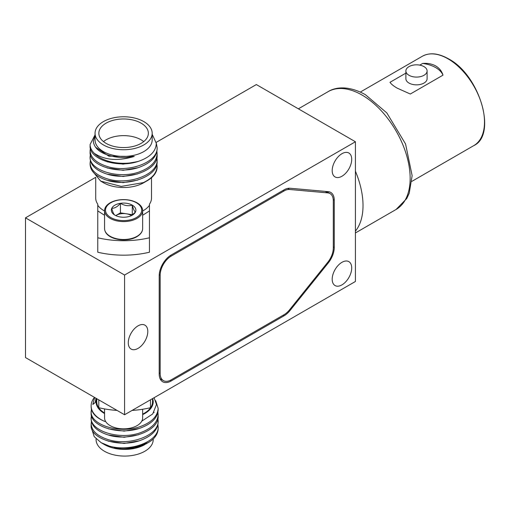 <?xml version="1.0" encoding="UTF-8"?>
<svg xmlns="http://www.w3.org/2000/svg" width="510" height="510" viewBox="0 0 510 510"><rect width="100%" height="100%" fill="white"/><g stroke="black" fill="none" stroke-linecap="round" stroke-linejoin="round"><path stroke-width="0.76" d="M25.5 217.84L124.574 275.037L355.419 141.761L355.419 281.482L124.574 414.757L25.5 357.561L25.5 217.84L95.676 177.321M156.219 142.366L256.345 84.558L355.419 141.761M124.574 414.757L124.574 275.037M341.955 262.318A13.808 7.969 -60 0 1 348.853 261.636A13.808 7.969 -60 0 1 350.969 272.703A13.808 7.969 -60 0 1 341.955 284.867A13.808 7.969 -60 0 1 335.051 285.549A13.808 7.969 -60 0 1 332.934 274.488A13.808 7.969 -60 0 1 341.955 262.318M341.955 153.695A13.808 7.969 -60 0 1 348.853 153.013A13.808 7.969 -60 0 1 350.969 164.08A13.808 7.969 -60 0 1 341.955 176.243A13.808 7.969 -60 0 1 335.051 176.925A13.808 7.969 -60 0 1 332.934 165.865A13.808 7.969 -60 0 1 341.955 153.695M138.038 325.852A13.808 7.969 -60 0 1 144.942 325.163A13.808 7.969 -60 0 1 147.058 336.23A13.808 7.969 -60 0 1 138.038 348.394A13.808 7.969 -60 0 1 131.134 349.082A13.808 7.969 -60 0 1 129.017 338.015A13.808 7.969 -60 0 1 138.038 325.852M328.249 262.962A17.002 9.817 120 0 0 334.26 247.471L334.26 200.201A17.002 9.817 120 0 0 330.735 192.417A17.002 9.817 120 0 0 328.249 191.652L290.062 188.241A17.002 9.817 120 0 0 284.051 189.847L171.22 254.987A17.002 9.817 120 0 0 159.196 275.814L159.196 373.996A17.002 9.817 120 0 0 162.722 381.78A17.002 9.817 120 0 0 171.22 380.938L284.051 315.798A17.002 9.817 120 0 0 290.062 310.469L328.249 262.962L327.541 262.561M160.338 379.242A17.002 9.817 120 0 0 160.962 379.191M327.618 192.187A17.002 9.817 120 0 0 327.312 191.569M333.298 200.755L333.298 248.026A15.644 9.033 -60 0 1 327.764 262.28L289.578 309.787A15.644 9.033 -60 0 1 284.051 314.689L171.22 379.829A15.644 9.033 -60 0 1 163.398 380.6A15.644 9.033 -60 0 1 160.159 373.441L160.159 275.26A15.644 9.033 -60 0 1 171.22 256.103L284.051 190.963A15.644 9.033 -60 0 1 289.578 189.478L327.764 192.888A15.644 9.033 -60 0 1 330.053 193.596A15.644 9.033 -60 0 1 333.298 200.755M95.045 134.889L90.098 144.457C90.079 147.524 91.468 150.475 94.28 153.319C104.85 160.248 118.173 161.287 134.245 156.43L108.91 156.188L95.466 147.141M137.534 161.606L123.139 164.137L107.266 161.829M137.534 167.777L123.139 170.302L107.266 168M137.534 173.948L123.139 176.473L107.266 174.171M137.534 180.119L123.139 182.644L107.266 180.342M91.908 170.442L100.668 181.107L121.221 186.411L143.342 182.625C152.286 178.283 156.882 172.762 157.118 166.056L156.901 163.735M90.366 160.65L90.098 162.97C90.55 169.926 96.135 175.166 106.858 178.698C127.742 185.742 158.259 174.873 157.118 159.885L156.901 157.564M90.366 154.479L90.098 156.799C88.957 170.429 119.48 179.902 140.365 171.5C151.081 167.28 156.666 161.358 157.118 153.714L156.901 151.393M90.366 148.308L90.098 150.629C90.55 157.584 96.135 162.824 106.858 166.356C127.742 173.4 158.259 162.531 157.118 147.543L156.277 143.017M94.28 153.319A33.513 19.348 0 0 0 138.988 161.154C150.303 157.074 156.066 151.119 156.289 143.284L152.178 134.27M152.178 139.925A28.566 16.492 180 0 1 123.611 156.417A28.566 16.492 180 0 1 95.045 139.925L95.045 133.263A28.566 16.492 180 0 1 123.611 116.771A28.566 16.492 180 0 1 152.178 133.263L152.178 139.925M95.045 135.29L93.324 141.327C94.171 148.474 100.464 153.446 112.2 156.245A29.395 16.97 0 0 0 134.245 156.43M90.098 144.457L90.098 145.981C89.084 159.203 117.899 168.784 138.988 161.154M157.118 147.543L157.118 149.067C156.666 156.704 151.081 162.633 140.365 166.846C119.48 175.249 88.957 165.775 90.098 152.152L90.098 150.629M157.118 153.714L157.118 155.238C158.259 170.219 127.742 181.095 106.858 174.05C96.135 170.518 90.55 165.272 90.098 158.323L90.098 156.799M157.118 159.885L157.118 161.409C158.259 176.39 127.742 187.266 106.858 180.221C96.135 176.69 90.55 171.443 90.098 164.494L90.098 162.97M157.118 166.056L157.118 166.987A33.513 19.348 0 0 1 147.307 180.667A33.513 19.348 0 0 1 143.342 182.625M100.668 181.107L103.409 182.688A28.566 16.492 0 0 0 143.807 182.688L147.307 180.667M152.178 133.263A28.566 16.492 180 0 1 123.611 149.755A28.566 16.492 180 0 1 95.045 133.263M98.851 133.263A24.754 14.293 0 0 0 123.611 147.556A24.754 14.293 0 0 0 148.365 133.263A24.754 14.293 0 0 0 123.611 118.97A24.754 14.293 0 0 0 98.851 133.263M104.563 215.29L97.767 210.923L97.767 204.172A27.884 16.097 180 0 1 95.727 198.129L95.727 177.365M151.495 177.716L151.495 198.129A27.884 16.097 180 0 1 149.456 204.172L149.456 210.923L142.653 215.29M143.731 141.595A24.754 14.293 0 0 0 103.492 141.595M149.456 210.923L149.456 237.781A68.015 39.27 180 0 1 97.767 237.781L97.767 210.923M149.456 237.781L149.456 252.22A68.015 39.27 0 0 1 97.767 252.22L97.767 237.781M137.075 218.369A19.042 10.997 180 0 1 116.325 220.753A19.042 10.997 180 0 1 104.563 210.598A19.042 10.997 180 0 1 110.141 202.821A19.042 10.997 180 0 1 130.898 200.443A19.042 10.997 180 0 1 142.653 210.598A19.042 10.997 180 0 1 137.075 218.369M136.412 217.547A18.105 10.455 180 0 1 110.804 217.547A18.105 10.455 180 0 1 110.804 202.763A18.105 10.455 180 0 1 136.412 202.763A18.105 10.455 180 0 1 136.412 217.547M131.669 215.5L135.462 211.988C134.41 211.478 133.352 209.196 132.288 205.147C128.367 206.289 124.421 205.677 120.436 203.311C117.568 206.716 114.673 208.386 111.754 208.322A12.272 7.083 180 0 1 120.436 203.311A12.272 7.083 180 0 1 132.288 205.147A12.272 7.083 180 0 1 135.462 211.988A12.272 7.083 180 0 1 132.288 215.169A12.272 7.083 180 0 1 126.786 216.999A12.272 7.083 180 0 1 114.935 215.169A12.272 7.083 180 0 1 111.754 208.322C112.806 212.332 113.864 214.614 114.935 215.169M132.288 205.147L132.288 214.697L120.436 212.868L120.436 203.311M120.436 212.868L115.725 215.583M131.484 215.59A10.627 6.133 0 0 0 126.359 213.779A10.627 6.133 0 0 0 116.095 215.373A10.627 6.133 0 0 0 115.732 215.59M157.934 424.543L158.151 428.387C158.177 431.747 156.78 435.036 153.975 438.237A33.513 19.348 180 0 1 148.34 442.565A33.513 19.348 180 0 1 109.261 446.072L101.107 442.654L94.203 436.643L91.966 429.56M148.34 442.565L131.51 448.36L114.01 448.067A29.395 16.97 180 0 0 136.055 447.882L143.144 445.173M94.65 397.481L92.839 404.468L95.198 402.537L96.014 398.272M154.09 397.717L156.481 404.494L152.739 413.929L141.78 421.152M91.131 405.858A33.513 19.348 180 0 0 104.907 421.496C95.963 417.798 91.373 412.896 91.131 406.789L91.131 405.858A33.513 19.348 180 0 1 94.503 397.398M155.69 400.701L158.151 408.357L158.151 409.874C157.698 417.518 152.114 423.44 141.398 427.661C120.513 436.063 89.989 426.589 91.131 412.96L91.398 409.116M157.934 412.201L158.151 416.045C159.292 431.033 128.775 441.902 107.884 434.858C97.168 431.326 91.583 426.086 91.131 419.131L91.398 415.287M157.934 418.372L158.151 422.216C157.698 429.86 152.114 435.782 141.398 440.002C120.513 448.405 89.989 438.931 91.131 425.302L91.398 421.458M101.107 442.654L104.442 444.586A28.566 16.492 0 0 0 144.84 444.586L136.055 447.882M146.612 443.534L145.63 444.127M158.151 426.87C159.165 441.43 130.356 452.351 109.261 446.072M158.151 420.699C159.292 435.68 128.775 446.556 107.884 439.512C97.168 435.98 91.583 430.74 91.131 423.784M158.151 414.528C157.698 422.165 152.114 428.094 141.398 432.314C120.513 440.716 89.989 431.237 91.131 417.613M158.151 408.357C157.698 415.994 152.114 421.923 141.398 426.143C120.513 434.545 89.989 425.066 91.131 411.442M152.643 398.552A28.566 16.492 180 0 1 153.21 401.823A28.566 16.492 180 0 1 142.653 414.624M104.563 413.553A28.566 16.492 180 0 1 96.078 401.823A28.566 16.492 180 0 1 96.619 398.622M154.039 412.271L154.039 412.59M108.298 428.814L124.172 431.116L138.567 428.591M108.298 434.985L124.172 437.287L138.567 434.762M108.298 441.15L124.172 443.458L138.567 440.933M153.21 439.002L153.21 439.588A28.566 16.492 0 0 1 124.644 456.08A28.566 16.492 0 0 1 96.078 439.588L96.078 438.868M96.76 398.699L96.76 401.823A27.884 16.097 0 0 0 104.563 412.998M142.653 414.114A27.884 16.097 0 0 0 152.528 401.823L152.528 398.616M98.8 399.878L98.8 407.713A68.015 39.27 0 0 0 117.045 410.41M132.084 410.422A68.015 39.27 0 0 0 150.488 407.713L150.488 399.795M104.563 408.912L104.563 417.856A19.042 10.997 0 0 0 116.325 428.011A19.042 10.997 0 0 0 137.075 425.627A19.042 10.997 0 0 0 142.653 417.856L142.653 409.256M419.749 65.127L422.682 63.431C427.622 63.036 431.97 63.877 435.731 65.956C439.397 68.155 441.819 71.221 442.992 75.161L410.314 94.025L397.258 88.173C393.592 86.062 391.176 84.105 390.003 82.301L405.883 73.128M442.992 75.161A27.208 15.708 0 0 0 435.731 67.62A27.208 15.708 0 0 0 422.682 63.431M427.106 70.954L427.106 78.731A10.608 6.126 180 0 1 420.559 84.386A10.608 6.126 180 0 1 408.994 83.06A10.608 6.126 180 0 1 405.883 78.731L405.883 70.954A10.608 6.126 180 0 1 412.437 65.293A10.608 6.126 180 0 1 424.001 66.625A10.608 6.126 180 0 1 427.106 70.954A10.608 6.126 180 0 1 420.559 76.615A10.608 6.126 180 0 1 408.994 75.289A10.608 6.126 180 0 1 405.883 70.954M333.247 199.62L334.26 200.201M334.26 247.471L333.298 246.916M290.062 310.469L289.355 310.061M284.051 315.798L283.088 315.244M171.22 380.938L170.212 380.358M325.138 191.371L327.764 192.888M289.578 189.478L287.704 188.394M283.088 190.402L284.051 190.963M171.22 256.103L170.295 255.567M159.235 274.724L160.159 275.26M160.159 373.441L159.196 372.886M97.767 205.281A27.884 16.097 0 0 0 104.563 211M142.653 211A27.884 16.097 0 0 0 149.456 205.281M104.563 228.499A19.042 10.997 0 0 0 116.325 238.654A19.042 10.997 0 0 0 137.075 236.27A19.042 10.997 0 0 0 142.653 228.499C142.621 231.642 140.696 234.377 136.884 236.697C126.614 242.97 104.888 239.7 104.563 228.499L104.563 210.598M448.048 58.848A51.555 29.765 -120 0 0 422.267 56.298C429.611 52.307 438.339 53.142 448.456 58.809C479.668 74.881 497.377 134.812 473.822 145.592A51.555 29.765 -120 0 0 481.727 104.276A51.555 29.765 -120 0 0 448.048 58.848M328.051 91.685A68.015 39.27 60 0 1 362.055 95.058A68.015 39.27 60 0 1 406.489 154.989A68.015 39.27 60 0 1 396.06 209.489L406.75 198.537L409.211 193.245L412.137 175.682L405.558 143.96L386.816 112.908L365.453 94.72C349.21 85.559 335.733 86.796 328.051 91.685L298.369 108.821M355.419 171.22A68.015 39.27 60 0 1 355.419 231.138M330.053 193.596L326.4 191.486M163.398 380.6L160.07 378.681M142.653 210.598L142.653 228.499M360.315 92.061L422.267 56.298M411.87 181.362L473.822 145.592M355.419 232.955L396.06 209.489"/></g></svg>
